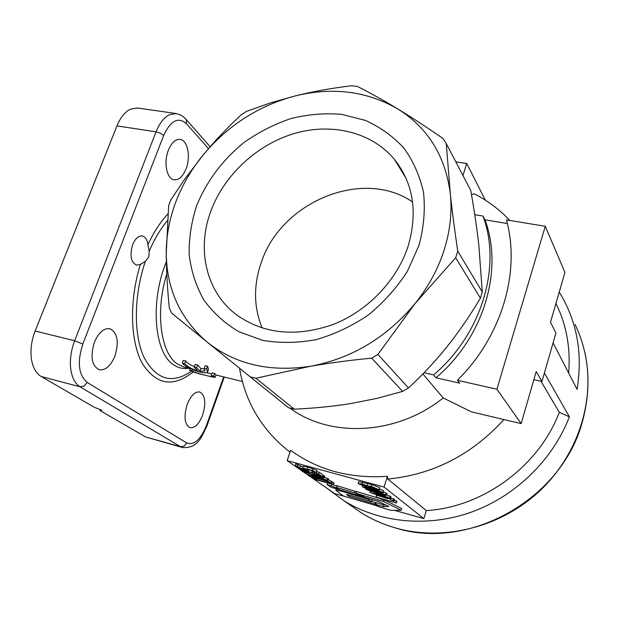<?xml version="1.0" encoding="UTF-8"?>
<svg xmlns="http://www.w3.org/2000/svg" width="619" height="619" viewBox="0 0 619 619"><rect width="100%" height="100%" fill="white"/><g stroke="black" fill="none" stroke-linecap="round" stroke-linejoin="round"><path stroke-width="0.93" d="M378.17 506.543L374.851 504.098L348.814 496.245L347.274 495.154L346.617 494.504L351.584 495.726L371.702 501.792L368.336 499.316L347.22 492.956C341.51 491.122 337.726 490.225 335.893 490.287L343.406 496.028L378.271 506.218M376.205 503.023L371.841 501.351M374.851 504.098L375.385 502.419M348.814 496.245L349.209 495.03M371.702 501.792L372.243 500.09L371.183 499.316M368.336 499.316L368.591 498.535M401.205 510.249L383.641 501.576L356.111 493.289L365.829 497.699L378.913 501.638L388.778 506.45L383.3 506.651L383.826 504.965L376.306 502.698L375.779 504.384L379.091 506.814L390.829 510.366L401.205 510.249L401.739 508.539L385.165 500.322M385.575 504.895L383.826 504.965M383.3 506.651L375.779 504.384M383.641 501.576L384.082 500.16M379.254 498.357L356.66 491.563L356.111 493.289M356.59 491.772L336.945 485.644L336.396 487.362L338.361 488.762L331.389 485.853L331.908 484.128M331.389 485.853L327.103 484.569L330.77 487.138L364.282 497.235L354.563 492.825L355.113 491.099M354.563 492.825L336.396 487.362M336.782 486.163L331.946 484.143M327.103 484.569L327.629 482.944M211.002 210.708C196.37 249.078 205.941 292.176 236.822 315.032C264.174 334.198 296.377 337.309 333.417 324.356C367.887 310.815 396.996 280.337 408.099 246.254C417.98 212.472 413.438 183.526 394.481 159.431C371.756 132.056 331.815 122.547 294.474 133.456C257.102 144.49 224.434 174.767 211.002 210.708M419.009 245.341L407.403 271.292C396.802 287.758 383.803 302.304 368.39 314.947C351.963 326.112 334.554 334.337 316.162 339.63C297.685 343.065 279.819 343.297 262.58 340.334L238.949 331.769C224.821 323.397 213.098 312.765 203.767 299.867C196.022 285.986 191.155 270.952 189.174 254.78C188.865 238.3 191.372 221.873 196.695 205.485C206.839 180.957 222.554 160.004 243.847 142.61C258.556 132.226 274.271 124.195 291 118.515C307.999 114.345 324.867 112.952 341.611 114.345L365.357 120.388C380.151 127.05 392.995 136.281 403.89 148.088C413.353 161.188 419.906 176.02 423.551 192.579C425.346 209.795 423.829 227.382 419.009 245.341M249.736 376.739L255.895 378.24L294.265 409.167L288.454 407.704L207.148 342.075C235.158 364.351 269.652 372.414 310.63 366.247C351.902 358.393 386.728 337.487 415.101 303.511C428.363 286.922 438.059 269.033 444.194 249.852C450.183 230.67 452.218 211.876 450.292 193.461C445.27 155.74 427.69 127.522 397.553 108.797C367.013 91.264 333.223 86.884 296.192 95.666C259.454 105.222 228.581 124.814 203.581 154.441C191.627 168.956 182.388 184.725 175.881 201.755C169.428 218.801 166.217 236.032 166.248 253.45C166.735 289.483 180.369 319.025 207.148 342.075L171.672 313.129L169.289 307.836C167.362 288.462 166.341 270.333 166.248 253.45L168.647 205.701L169.73 202.769L170.867 199.86L184.392 179.587L203.581 154.441L216.418 139.67L229.804 125.688L241.108 114.832L246.563 111.35L270.789 102.785L296.192 95.666C313.539 91.426 331.977 88.122 351.499 85.755L357.519 86.498C370.092 92.811 383.432 100.247 397.553 108.797C411.689 117.386 426.862 127.305 443.072 138.54L446.268 143.562L450.292 193.461C452.187 211.257 454.671 230.492 457.743 251.167L482.278 291.99L480.39 298.165L455.669 257.767L415.101 303.511L377.915 354.401L408.47 387.966L402.629 391.409L371.64 358.146L377.915 354.401M446.268 143.562L470.765 190.505C474.27 210.39 476.94 228.426 478.789 244.598L482.278 291.99M553.084 342.856L577.07 389.359C582.912 353.372 576.97 320.944 559.236 292.091M509.87 220.472C499.502 209.562 487.648 200.688 474.301 193.84L471.477 194.606M191.464 371.207C171.997 384.469 156.15 379.795 143.91 357.178C133.449 334.515 133.797 294.954 145.403 261.264L148.8 256.908L149.194 251.322C154.348 239.182 160.375 229.007 167.285 220.79M145.403 261.264L140.397 264.414L136.575 265.149C130.895 262.255 129.588 255.43 132.659 244.667C135.282 238.516 138.517 235.63 142.362 235.994C145.388 236.798 147.245 239.7 147.926 244.698L149.194 251.322M168.391 150.216C171.564 142.68 175.479 139.066 180.144 139.399C187.696 140.126 190.907 156.831 186.04 168.871C182.891 176.516 178.922 180.168 174.14 179.82C166.774 179.115 163.401 162.41 168.391 150.216M94.398 342.261C98.645 332.496 103.799 327.969 109.857 328.689C117.502 332.627 119.196 341.75 114.941 356.057C110.739 365.93 105.532 370.502 99.303 369.767C91.744 365.837 90.103 356.668 94.398 342.261M187.147 404.563C190.745 395.673 194.923 391.479 199.658 391.982C205.206 395.115 206.204 402.783 202.676 414.993C199.109 423.945 194.908 428.178 190.056 427.683C184.555 424.557 183.58 416.85 187.147 404.563M262.147 328.016C253.674 307.109 253.38 285.274 261.257 262.51C280.833 202.026 362.688 167.594 412.587 201.964M176.09 113.54L137.464 108.008L130.439 109.176C124.93 111.9 120.434 117.478 116.952 125.897L156.05 131.839L74.651 340.744L35.136 331.018C31.515 340.396 30.254 349.573 31.352 358.548C32.683 367.33 35.956 373.319 41.171 376.499L80.052 386.813L84.199 386.063L87.194 382.418C78.505 374.99 77.05 362.2 82.822 344.04L163.679 135.437C170.689 120.488 178.272 116.573 186.435 123.684L186.389 119.869L183.913 117.184L180.578 114.956L176.09 113.54L169.273 114.778C163.919 117.579 159.509 123.266 156.05 131.839L160.344 133.209L163.679 135.437M455.669 257.767L457.743 251.167M371.64 358.146C350.114 360.219 329.78 362.92 310.63 366.247L255.895 378.24M82.822 344.04L74.651 340.744C71.046 350.308 69.723 359.631 70.705 368.723C71.905 377.621 75.023 383.648 80.052 386.813L180.555 446.709L145.62 436.968L182.419 447.514C197.538 448.558 201.245 437.834 206.908 425.996L206.444 425.431C200.641 439.699 194.08 445.548 186.768 442.98L87.194 382.418M485.342 200.185L466.765 163.47L455.824 161.869M466.765 163.47L462.935 175.502M35.136 331.018L116.952 125.897M545.277 226.291L564.938 272.391L550.5 322.236L555.908 333.053L541.981 381.436L536.209 371.601L521.144 423.62L496.918 389.235L545.277 226.291L506.435 219.907C520.749 271.563 502.032 336.279 457.402 380.298L459.638 383.153L435.969 377.783L433.594 374.913C481.977 333.935 501.777 266.348 483.013 216.054L474.758 214.692M541.981 381.436L533.872 379.656M521.144 423.62L471.384 411.852L443.227 397.932L422.87 373.946M433.594 374.913L424.038 372.746M496.918 389.235L457.402 380.298M568.644 373.017C570.687 347.932 566.455 324.743 555.947 303.434M326.414 487.857L344.35 501.057C380.066 522.9 428.1 527.721 472.018 511.89C515.836 495.889 552.875 459.724 569.387 416.804L559.297 412.339L540.944 381.211M344.752 496.438L334.732 493.629L287.162 460.637L290.628 450.307C317.965 470.192 350.238 478.851 387.448 476.274L387.804 479.052L426.321 510.613C482.944 507.271 538.917 466.285 559.297 412.339M569.387 416.804L544.403 373.025M206.661 369.032L204.208 368.429L204.874 370.967L199.929 371.253L196.672 367.725L194.242 367.129L197.507 370.657C191.673 369.017 187.41 366.68 184.71 363.663L182.296 363.074C186.737 369.257 206.305 374.75 207.52 372.112L206.661 369.032L207.651 366.293L208.487 369.435L207.698 371.617M182.296 363.074L183.286 360.366L185.7 360.954C187.418 363.144 190.327 365.04 194.42 366.634M204.208 368.429L205.191 365.697L207.651 366.293M184.71 363.663L185.7 360.954M199.929 371.253L200.889 368.591L204.51 368.909M196.672 367.725L197.654 365.024L200.889 368.591M194.242 367.129L195.217 364.436L197.654 365.024M210.05 376.453L215.056 377.466L213.656 376.135L211.218 375.532L212.332 376.662C211.992 377.025 196.262 373.443 191.905 370.773L189.515 370.177C192.757 371.934 197.577 373.528 203.976 374.952L205.632 375.362M189.515 370.177L190.095 368.584M213.656 376.135L214.6 373.481L216.008 374.805L215.11 377.335M211.218 375.532L212.17 372.878L214.6 373.481M191.905 370.773L192.354 369.543M206.607 372.677L211.806 373.891M289.816 408.076L291.17 409.027C331.637 438.167 397.305 434.824 443.227 397.932M239.545 368.452C245.387 402.567 262.201 430.476 290.002 452.172M387.804 479.052C433.06 474.634 471.779 454.803 503.943 419.55M287.162 460.637L384.066 487.052L387.448 476.274M384.066 487.052L423.891 518.621L426.321 510.613M423.891 518.621L394.318 510.327M358.741 481.636L371.787 484.545L379.718 487.594L379.424 489.753M386.573 495.045L390.945 496.554L390.388 498.341L389.777 497.862L390.334 496.082M383.61 492.252L387.053 493.513L386.488 495.308L385.861 494.829L386.426 493.026M376.097 497.065L382.813 499.812L385.126 500.454L381.025 498.728L396.353 502.976L376.097 497.065L376.646 495.316L381.59 496.686M387.865 498.419L390.628 499.185M394.179 500.167L396.903 501.22L396.353 502.976M393.212 500.539L390.45 499.773L390.999 498.001L394.45 499.301L393.901 501.073L393.212 500.539L393.761 498.767M310.281 470.069L312.108 470.75M317.021 471.655L319.265 472.266L323.087 475.013L322.514 476.769L318.677 474.046L316.386 473.411L316.611 472.73M295.124 465.666L298.157 467.771L308.618 470.889L305.035 468.908L308.37 469.512L314.382 471.701L311.86 471.508L312.827 472.104L316.673 472.699L312.425 470.486L302.683 468.096L305.306 469.62L299.813 467.979L297.391 466.285L295.124 465.666L295.72 463.894L303.047 466.997M303.24 466.409L307.953 467.113L316.936 470.455L316.704 472.606M328.209 479.563L334.036 482.843L333.471 484.569L331.482 483.153C330.345 482.139 326.283 480.646 319.296 478.657L312.007 477.226L314.707 479.369L333.471 484.569M322.971 475.369L324.751 476.204L324.178 477.953L323.404 477.404L323.977 475.647M324.356 477.404L328.449 478.843L327.877 480.584L327.165 480.081L327.737 478.332M379.664 488.987L383.765 490.766L383.424 492.84M365.195 486.372L379.393 489.853L371.207 486.379L366.982 485.722L362.123 484.004L358.447 483.764L365.195 486.372M366.982 485.722L367.562 483.896M373.992 488.553L368.7 486.364L371.911 486.905L377.079 488.863L373.992 488.553L374.278 487.633M364.429 485.83L360.343 484.112L366.788 486.039L364.429 485.83L364.661 485.095M389.777 497.862L369.938 492.391L385.552 498.071L387.78 498.69L385.622 497.026L390.388 498.341M387.78 498.69L388.09 497.707M369.938 492.391L370.34 491.107M383.378 496.407L384.941 497.606L374.48 493.947L383.378 496.407M385.003 496.546L385.475 495.03M384.314 496.02L384.693 494.813M385.861 494.829L365.868 489.32L381.637 495.068L383.881 495.687L381.683 493.985L386.488 495.308M383.881 495.687L384.198 494.682M365.868 489.32L366.131 488.484M379.416 493.366L381.018 494.589L370.448 490.89L379.416 493.366M381.049 493.498L381.289 492.739M380.352 492.964L380.476 492.562M395.758 502.52L396.307 500.756M385.126 500.454L385.289 499.912M390.45 499.773L393.901 501.073M318.677 474.046L319.265 472.266M316.386 473.411L319.249 475.446L304.672 470.2L300.873 469.566L301.236 470.045L308.672 472.908L303.186 470.587L305.368 470.711L322.514 476.769M314.421 473.628L314.769 472.56M308.672 472.908L309.013 471.895M308.185 472.452L308.432 471.693M311.86 471.508L312.131 470.688M308.223 470.486L308.533 469.558M308.618 470.889L309.013 469.689M299.813 467.979L300.401 466.208M297.391 466.285L297.979 464.513M316.162 479.454L314.39 478.038L320.023 479.183L326.631 481.257L330.515 483.431L316.162 479.454L316.541 478.294M323.404 477.404L304.308 472.15L320.008 476.785L308.138 474.812L308.927 475.353L327.877 480.584M308.138 474.812L308.533 473.628M304.308 472.15L304.502 471.562M327.165 480.081L312.247 475.965L324.178 477.953M362.657 486.936C363.763 487.803 367.74 489.172 374.603 491.06L382.279 492.917L383.401 492.925L383.192 492.585C382.039 491.695 378.031 490.318 371.168 488.43L362.657 486.936M366.85 488.445L364.583 487.323L371.841 488.94L381.25 492.19L366.85 488.445L367.082 487.695M145.62 436.968L100.007 410.559L101.818 410.219L94.537 407.395L41.171 376.499M100.007 410.559L100.348 409.646M483.013 216.054L484.994 219.83L507.34 223.536M402.629 391.409L376.894 398.388L351.05 403.503C333.796 406.319 314.87 408.207 294.265 409.167M480.39 298.165C469.705 316.108 458.64 332.217 447.189 346.501C435.768 360.8 422.854 374.619 408.47 387.966M435.969 377.783C484.035 337.084 503.68 269.899 484.994 219.83M347.22 492.956L347.476 492.175M347.274 495.154L347.46 494.573M166.364 261.729L165.42 264.158C150.046 303.395 154.673 352.737 173.274 364.56C177.978 367.887 183.092 369.125 188.602 368.266M190.079 368.63L184.276 367.206L177.173 363.848C160.569 352.954 155.06 311.086 166.782 273.977M167.826 214.042C160.336 222.004 153.705 232.218 147.926 244.698M186.435 123.684L208.479 148.63M182.419 447.514L180.555 446.709L184.207 446.129L186.768 442.98M223.683 376.901L206.444 425.431M575.074 324.441C589.087 354.037 591.694 385.823 582.881 419.806C563.329 498.767 468.653 551.591 395.023 527.767C383.192 524.347 372.174 519.503 361.976 513.252L350.308 505.181M140.397 264.414C129.116 300.47 130.214 341.255 142.2 363.237C156.073 384.925 173.08 387.819 193.236 371.918M362.123 484.004L362.703 482.178M379.138 489.428L379.718 487.594M371.207 486.379L371.787 484.545M304.672 470.2L304.819 469.759M316.348 472.243L316.936 470.455M312.425 470.486L313.013 468.699M307.364 468.893L307.953 467.113M314.963 478.626L315.156 478.038M331.482 483.153L332.047 481.42M319.296 478.657L319.427 478.255M312.494 477.156L312.742 476.406M371.168 488.43L371.299 488.035M383.192 492.585L383.765 490.766M373.946 490.558L374.24 489.614M336.365 488.824L335.885 490.287M206.932 425.911L224.287 377.048M584.676 351.816C595.772 399.595 578.285 455.104 539.134 491.471C499.928 527.783 442.786 541.563 395.216 527.86C383.316 524.417 372.236 519.55 361.976 513.252L344.35 501.057M210.127 146.734L186.056 119.335M406.079 178.342L394.481 159.431M205.028 370.549L204.881 370.959M211.303 376.762L203.976 374.952M290.063 408.138L291.17 409.027M358.192 483.369L358.772 481.551M367.013 485.691L367.593 483.857M300.873 469.566L301.167 468.668M302.683 468.096L303.271 466.324M312.007 477.226L312.316 476.29M362.44 486.588L362.749 485.629M242.362 381.497L215.938 374.998"/></g></svg>

